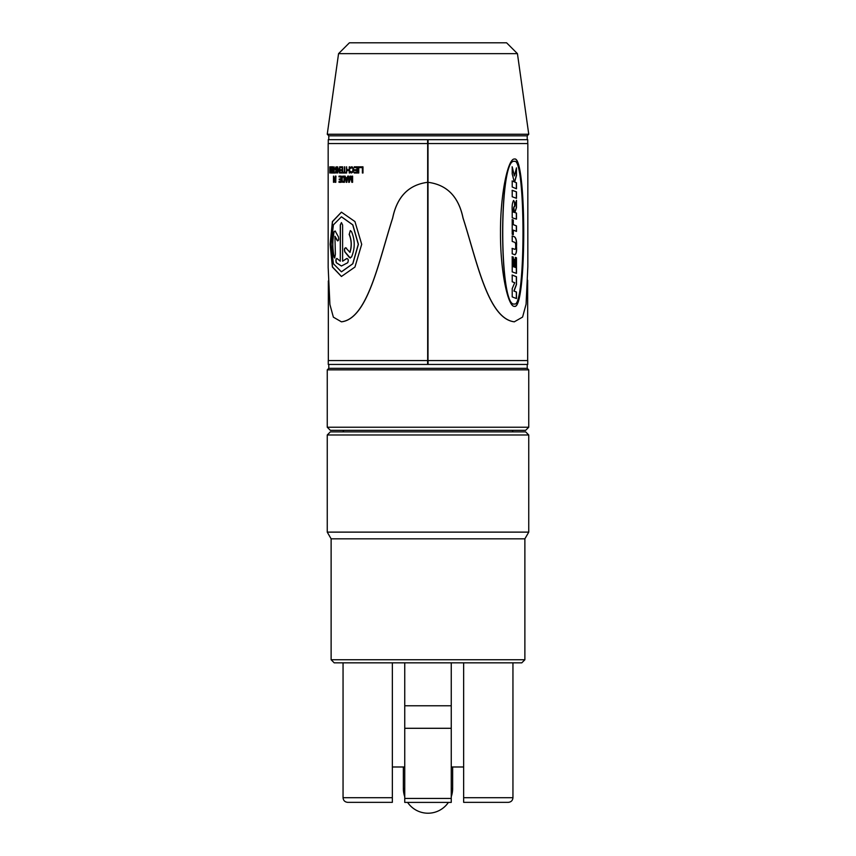 <?xml version="1.0" encoding="UTF-8"?>
<svg xmlns="http://www.w3.org/2000/svg" width="856" height="856" viewBox="0 0 856 856"><rect width="100%" height="100%" fill="white"/><g stroke="black" fill="none" stroke-linecap="round" stroke-linejoin="round"><path stroke-width="1.28" d="M331.122 659.741L334.215 662.844L521.785 662.844L524.878 659.741L331.122 659.741L331.122 538.831L327.249 532.122L327.249 434.976L330.341 431.873L525.659 431.873L528.751 434.976L327.249 434.976M524.878 659.741L524.878 538.831L331.122 538.831M524.878 538.831L528.751 532.122L327.249 532.122M528.751 532.122L528.751 434.976M342.924 431.873L343.812 430.322M513.076 431.873L512.188 430.322M330.341 430.322L525.659 430.322L528.751 427.23L327.249 427.23L330.341 430.322M328.79 364.442L328.79 368.326L327.249 369.867L528.751 369.867L528.751 427.23M327.249 369.867L327.249 427.23M328.79 368.326L527.21 368.326L528.751 369.867M338.559 53.65L517.441 53.65L506.591 42.8L349.409 42.8L338.559 53.65L327.249 134.253L328.79 135.804L527.21 135.804L527.21 139.678M328.79 135.804L328.79 139.678M341.416 321.813L341.555 321.813C367.802 318.732 378.951 260.706 392.711 217.959C397.13 196.623 408.783 184.736 427.679 182.307L427.679 360.569L427.69 143.551L328.169 143.551L328.169 267.447L329.913 304.533L333.369 317.169L341.416 321.813C367.705 318.732 378.876 260.706 392.658 217.959C397.077 196.623 408.751 184.736 427.679 182.307L427.679 143.551M527.21 364.442L527.21 368.326M428 143.551L428 182.307C446.907 184.736 458.57 196.623 462.989 217.959C476.771 260.706 487.92 318.732 514.296 321.813L522.577 317.084L526.076 304.222L527.831 266.612L527.831 143.551L428 143.551M428.075 364.442L428.075 360.569L428.075 364.442L527.745 364.442L527.745 360.569L428 360.569L428 182.307C446.939 184.736 458.613 196.623 463.043 217.959C476.856 260.706 488.016 318.732 514.424 321.813M428.075 139.678L428.075 143.551L428.075 139.678L527.745 139.678L527.745 143.551M427.604 139.678L427.604 143.551L427.604 139.678L328.255 139.678L328.255 143.551M427.679 360.569L328.255 360.569L328.255 364.442L427.604 364.442L427.604 360.569L427.604 364.442M327.249 134.253L528.751 134.253L527.21 135.804M517.441 53.65L528.751 134.253M514.424 159.056C508.229 158.039 500.246 193.338 500.493 232.682C500.246 272.037 508.229 307.336 514.424 306.32C526.836 310.878 526.836 154.497 514.424 159.056M361.703 244.313L354.94 221.565L341.416 212.149L332.406 221.565L330.116 244.313L332.406 267.061L341.416 276.477L354.94 267.061L361.703 244.313M350.265 176.111L349.141 180.991L348.66 176.111L348.66 182.307L349.376 182.307L350.585 176.764L351.837 182.307L352.597 182.307L352.597 176.111L352.084 180.991L350.917 176.111L350.265 176.111M345.043 176.111L346.209 182.307L346.808 182.307L348.039 176.111L347.269 177.695L345.77 177.695L345.043 176.111M342.464 182.178L344.465 182.307L344.465 176.111L342.464 176.24L341.801 177.556L341.801 180.862L342.935 182.307M339.008 176.111L339.008 176.903L340.838 176.903L340.838 179.011L339.244 179.011L339.244 179.803L340.838 179.803L340.838 181.515L339.008 181.515L339.008 182.307L341.223 182.307L341.223 176.111L339.008 176.111M335.959 176.111L335.659 182.307L335.959 176.111M335.274 176.111L334.985 181.515L333.476 176.111L333.476 182.307L333.722 177.031L335.274 182.307L335.274 176.111L334.985 181.515M362.388 173.008L362.976 173.008L362.976 166.813L359.509 166.813L359.509 167.605L362.388 167.605L362.388 173.008M358.75 166.813L358.193 166.813L358.193 173.008L358.75 173.008L358.75 166.813M354.234 166.813L354.234 167.605L356.909 167.605L356.909 169.713L354.587 169.713L354.587 170.505L356.909 170.505L356.909 172.216L354.234 172.216L354.234 173.008L357.455 173.008L357.455 166.813L354.234 166.813M350.35 167.733L350.265 168.386L352.512 167.733L353.025 168.921L352.512 172.088L350.265 171.425L351.003 172.88L353.282 172.088L353.539 168.921L352.169 166.813L350.671 167.209L350.382 168.386M349.623 166.813L349.141 169.713L346.958 169.713L346.509 166.813L346.509 173.008L346.958 170.505L349.141 170.505L349.623 173.008L349.623 166.813M343.213 172.345L343.213 173.008L345.92 173.008L345.92 172.345L344.754 172.345L344.754 166.813L344.326 172.345L343.213 172.345M340.335 166.813L340.335 167.605L342.272 167.605L342.272 169.713L340.592 169.713L340.592 170.505L342.272 170.505L342.272 172.216L340.335 172.216L340.335 173.008L342.668 173.008L342.668 166.813L340.335 166.813M339.843 166.813L339.49 172.216L337.531 166.813L337.531 173.008L337.863 167.733L339.843 173.008L339.843 166.813M335.713 171.821L336.012 173.008L336.89 172.088L336.675 169.97L335.509 168.782L335.959 167.605L337.104 168.525L336.365 166.813L335.22 168.258L335.509 169.97L336.569 170.761L336.419 172.088L335.713 171.821M333.187 172.345L333.187 173.008L334.846 173.008L334.118 172.345L334.118 166.813L333.851 172.345L333.187 172.345M331.561 166.813L331.561 167.605L332.631 167.605L332.631 169.713L331.689 169.713L331.689 170.505L332.631 170.505L332.631 172.216L331.561 172.216L331.561 173.008L332.866 173.008L332.866 166.813L331.561 166.813M331.293 166.813L331.293 173.008M330.855 166.813L330.684 172.216L329.795 166.813L329.795 173.008L329.935 167.733L330.855 173.008L330.855 166.813L330.684 172.216M514.424 303.987C525.841 308.406 525.841 156.969 514.424 161.377C498.855 156.969 498.855 308.406 514.424 303.987L514.296 303.987C498.748 308.406 498.748 156.969 514.296 161.377L514.424 161.377M512.209 296.893L516.478 298.562L516.478 292.024L514.049 291.04L516.478 284.524L516.478 276.713L512.209 275.044L512.209 281.774L514.724 282.726L512.209 288.568L512.209 296.893M512.209 271.887L516.478 273.385L516.478 257.774L515.43 257.389L515.43 267.447L514.884 259.464L513.814 259.09L513.814 266.879L513.279 266.697L513.279 257.1L512.209 256.747L512.209 271.887M514.563 254.681C516.232 254.446 516.864 251.685 516.478 246.4C516.864 241.478 516.221 238.278 514.563 236.823L512.209 235.989L512.209 241.424L514.21 242.152C515.333 242.398 515.826 243.714 515.665 246.1C515.847 248.668 515.387 249.685 514.285 249.139L512.209 248.379L512.209 253.825L515.087 254.788M514.863 249.289L512.081 248.379M513.279 230.114L516.478 231.42L516.478 225.888L513.279 224.582L513.279 220.024L512.209 219.618L512.209 234.266L513.279 234.672L513.279 230.114L513.14 234.619M514.702 206.703C514.916 203.514 514.552 201.449 513.611 200.518C512.37 202.444 511.909 205.847 512.209 210.726L512.209 217.788L516.478 219.136L516.478 213.058L514.895 212.534L516.478 207.634L516.478 200.304L514.574 206.703C514.788 203.514 514.424 201.449 513.482 200.518M512.209 196.752L516.478 198.303L516.478 191.84L512.209 190.289L512.209 196.752M512.209 187.004L516.478 188.802L516.478 182.777L514.649 181.964L516.478 175.469L516.478 167.872L514.381 175.919L512.209 166.813L512.209 173.875L514.199 181.793L512.209 180.991L512.209 187.004M331.133 244.313L333.401 263.766L341.416 271.823L352.736 263.766L358.29 244.313L352.736 224.861L341.416 216.803L333.401 224.861L331.133 244.313M336.75 258.416L337.264 258.769C335.905 258.501 335.573 259.817 336.258 262.717L341.416 266.013L347.729 262.717C348.756 259.817 348.274 258.501 346.284 258.769L342.603 261.208L342.603 224.935L341.416 222.614L340.281 224.935L340.281 261.208L340.41 224.935L341.48 222.614M347.001 258.416L342.603 261.208M337.264 258.769L340.281 261.208M346.38 248.122C344.497 247.619 343.984 248.871 344.829 251.889L349.441 257.581L351.495 257.067C355.112 248.561 355.112 240.065 351.495 231.559L350.297 230.596L349.248 234.287C351.666 240.076 351.923 246.1 350.008 252.359L345.599 247.684M346.509 248.122C344.626 247.619 344.112 248.871 344.957 251.889L350.297 258.031M349.89 252.359C351.805 246.1 351.549 240.076 349.12 234.287M337.767 240.943L334.921 236.267L335.381 254.339L334.685 258.031L334.033 257.067L334.76 258.02M334.921 236.267L337.189 240.504C338.634 241.007 339.03 239.755 338.366 236.738L335.188 231.045L334.033 231.559C332.256 240.065 332.256 248.561 334.033 257.067M513.782 206.959L514.349 212.363L513.193 212.01L513.782 206.959L513.065 212.01L514.349 212.363M347.194 178.219L346.509 181.782L345.845 178.219L347.322 178.219L346.509 181.782M344.048 176.903L344.048 181.515L342.539 181.386L342.132 180.199L342.336 177.299L344.176 176.903L344.048 181.515M514.296 306.32C526.686 310.878 526.686 154.497 514.296 159.056M341.48 212.149L332.535 221.618L330.266 244.313L332.535 267.008L341.48 276.477M341.48 216.803L352.843 224.861L358.397 244.313L352.843 263.766L341.48 271.823M349.141 180.991L350.382 176.111M352.084 180.991L352.201 176.111M350.585 176.764L351.955 182.307M348.788 176.111L348.788 182.307M345.171 176.111L346.338 182.307M347.269 177.695L347.697 176.111M342.935 176.111L341.876 178.219L342.603 182.178M340.838 176.903L340.838 179.011M339.383 179.011L339.383 179.803M340.838 179.803L340.838 181.515M339.147 181.515L339.147 182.307M339.147 176.111L339.147 176.903M335.798 176.111L335.798 182.307M333.615 176.111L333.722 182.307M333.722 177.031L334.985 182.307M359.616 166.813L359.616 167.605M362.388 167.605L362.495 173.008M358.3 166.813L358.3 173.008M356.909 167.605L356.909 169.713M354.694 169.713L354.694 170.505M356.909 170.505L356.909 172.216M354.341 172.216L354.341 173.008M354.341 166.813L354.341 167.605M352.169 167.605L353.132 168.921L353.046 171.425L352.169 172.216M350.382 171.425L351.538 173.008M351.538 166.813L350.468 167.733M346.637 166.813L346.637 173.008M349.141 170.505L349.259 173.008M349.259 166.813L349.141 169.713M344.454 166.813L344.326 172.345M343.342 172.345L343.342 173.008M342.272 167.605L342.272 169.713M340.72 169.713L340.72 170.505M342.272 170.505L342.272 172.216M340.474 172.216L340.474 173.008M340.474 166.813L340.474 167.605M337.671 166.813L337.671 173.008M337.863 167.733L339.447 173.008M339.618 166.813L339.49 172.216M335.509 171.553L336.258 173.008M336.365 167.605L336.922 168.525M336.098 166.813L335.37 168.258L336.098 170.365M336.258 170.365L336.258 172.216M334.118 166.813L333.851 172.345M333.337 172.345L333.337 173.008M332.631 167.605L332.631 169.713M331.839 169.713L331.839 170.505M332.631 170.505L332.631 172.216M331.711 172.216L331.711 173.008M331.711 166.813L331.711 167.605M330.009 166.813L330.855 173.008M516.339 298.509L516.339 292.024L513.91 291.04L516.339 284.524L516.339 276.713L512.081 275.044M516.339 273.332L516.339 257.774L515.291 257.389M513.279 257.1L512.081 256.747M513.279 266.697L513.151 257.1M513.814 266.879L513.151 266.697M514.884 259.464L513.675 259.09M514.884 267.254L514.745 259.464M515.43 267.447L514.745 267.254M514.435 254.681C516.093 254.446 516.724 251.685 516.339 246.4C516.724 241.478 516.082 238.278 514.435 236.823L512.081 235.989M514.798 249.299L514.146 249.139M516.339 231.366L516.339 225.888L513.14 224.582L513.14 220.024L512.081 219.618M516.339 219.093L516.339 213.058L514.766 212.534L516.339 207.634L516.339 200.818M516.339 198.25L516.339 191.84L512.081 190.289M516.339 188.737L516.339 182.777L514.51 181.964L516.339 175.469L516.339 168.429M514.381 175.919L512.081 166.813M514.199 181.793L512.081 180.991M347.065 258.426L346.413 258.769M337.403 258.769C336.044 258.501 335.713 259.817 336.397 262.717L341.48 266.013M349.558 257.581L350.35 258.031M350.35 230.596L349.248 234.287M335.327 231.045L334.182 231.559C332.406 240.065 332.406 248.561 334.182 257.067M512.947 662.844L512.947 797.696L463.652 797.696L463.652 662.844M343.053 662.844L343.053 797.696C343.31 800.499 344.85 802.051 347.707 802.35L392.348 802.35L392.348 662.844M451.251 662.844L451.251 802.404L404.749 802.404L404.749 662.844M463.652 797.696L463.652 802.35L507.052 802.35M512.947 797.696C512.691 800.499 511.15 802.051 508.293 802.35L463.652 802.35M392.348 766.987L404.749 766.987M451.251 766.987L463.652 766.987M403.358 766.987L403.358 788.558A24.642 24.642 0 0 0 404.749 796.733M452.642 766.987L452.642 788.558A24.642 24.642 0 0 1 451.251 796.733M448.394 802.404A24.642 24.642 0 0 1 407.606 802.404M392.348 797.696L343.053 797.696M451.251 705.772L404.749 705.772M451.251 728.296L404.749 728.296M451.251 798.423L404.749 798.423M403.358 788.558L404.749 788.558M451.251 788.558L452.642 788.558M527.671 360.569L527.671 280.244M328.33 360.569L328.33 280.961"/></g></svg>
